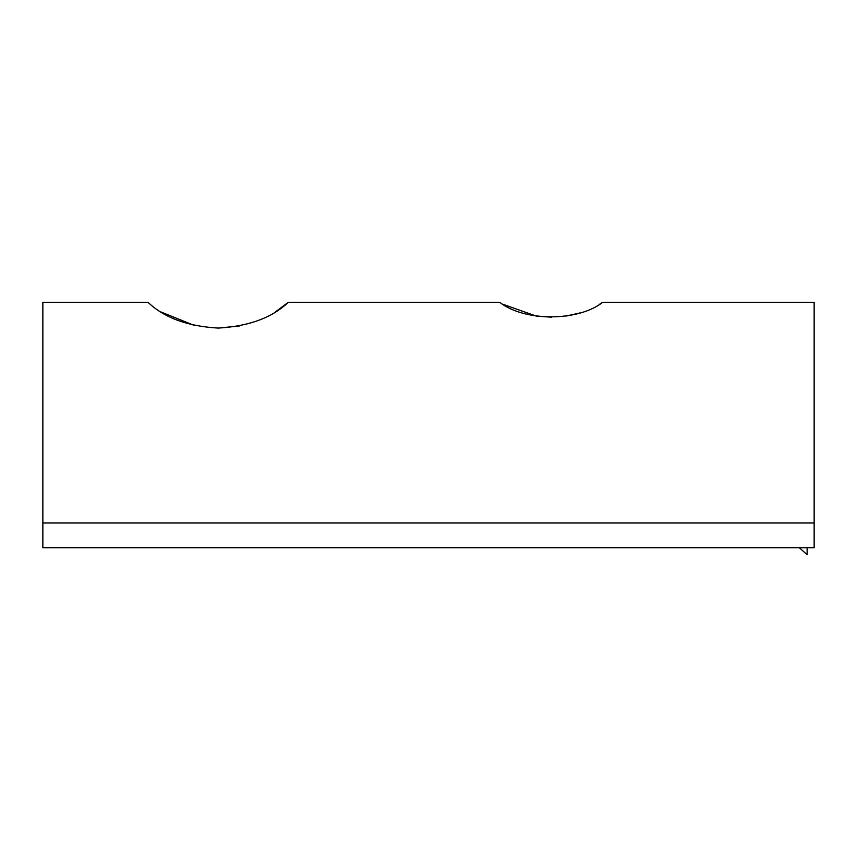 <?xml version="1.0" encoding="UTF-8"?>
<svg xmlns="http://www.w3.org/2000/svg" width="857" height="857" viewBox="0 0 857 857"><rect width="100%" height="100%" fill="white"/><g stroke="black" fill="none" stroke-linecap="round" stroke-linejoin="round"><path stroke-width="1.29" d="M502.748 304.214L536.193 316.062M536.536 316.104L551.694 317.208M565.984 316.094L579.664 312.998M599.707 304.192L602.728 302.285C578.271 321.611 524.398 321.739 499.685 302.285L288.316 302.285C272.194 317.679 248.862 326.281 218.331 328.081C187.64 326.367 164.19 317.776 147.982 302.285L42.85 302.285L42.85 547.698L814.15 547.698L814.15 522.984L42.85 522.984M161.052 312.012L194.293 325.456M218.149 328.081L239.21 326.046M275.247 312.012L288.316 302.285M602.728 302.285L814.15 302.285L814.15 522.984M799.324 547.698L807.133 554.715L807.133 547.698"/></g></svg>
